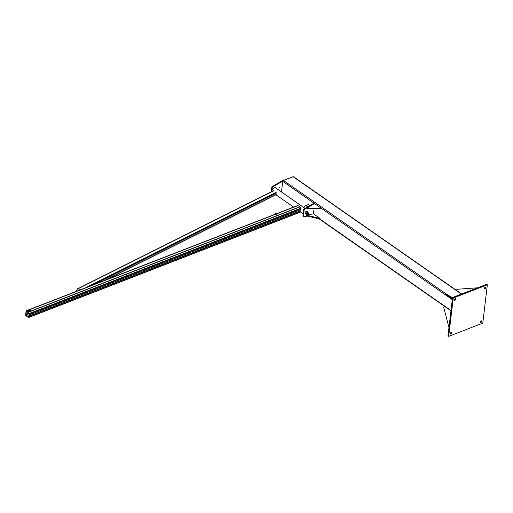 <?xml version="1.0" encoding="UTF-8"?>
<svg xmlns="http://www.w3.org/2000/svg" width="513" height="513" viewBox="0 0 513 513"><rect width="100%" height="100%" fill="white"/><g stroke="black" fill="none" stroke-linecap="round" stroke-linejoin="round"><path stroke-width="0.77" d="M451.1 332.488A0.911 0.545 -55.1 0 1 451.53 332.507A0.911 0.545 -55.1 0 1 451.613 333.277A0.911 0.545 -55.1 0 1 450.921 334.021A0.911 0.545 -55.1 0 1 450.485 334.001A0.911 0.545 -55.1 0 1 450.408 333.226A0.911 0.545 -55.1 0 1 451.1 332.488M450.337 333.45A0.911 0.545 124.9 0 0 450.959 332.552M452.543 297.514L447.971 335.842L448.689 336.348L453.261 298.015L452.543 297.514L486.632 284.292L487.35 284.792L482.778 323.126L448.689 336.348M481.098 320.849A0.911 0.545 -55.1 0 1 481.527 320.869A0.911 0.545 -55.1 0 1 481.611 321.645A0.911 0.545 -55.1 0 1 480.918 322.388A0.911 0.545 -55.1 0 1 480.489 322.369A0.911 0.545 -55.1 0 1 480.405 321.593A0.911 0.545 -55.1 0 1 481.098 320.849M485.125 287.12A0.911 0.545 -55.1 0 1 485.555 287.139A0.911 0.545 -55.1 0 1 485.638 287.915A0.911 0.545 -55.1 0 1 484.939 288.652A0.911 0.545 -55.1 0 1 484.509 288.633A0.911 0.545 -55.1 0 1 484.426 287.864A0.911 0.545 -55.1 0 1 485.125 287.12M455.121 298.752A0.911 0.545 -55.1 0 1 455.55 298.771A0.911 0.545 -55.1 0 1 455.634 299.547A0.911 0.545 -55.1 0 1 454.941 300.285A0.911 0.545 -55.1 0 1 454.512 300.272A0.911 0.545 -55.1 0 1 454.428 299.496A0.911 0.545 -55.1 0 1 455.121 298.752M453.261 298.015L487.35 284.792M480.335 321.818A0.911 0.545 124.9 0 0 480.963 320.92M484.362 288.082A0.911 0.545 124.9 0 0 484.984 287.19M454.358 299.72A0.911 0.545 124.9 0 0 454.986 298.822M448.958 327.563L443.668 307.197L444.399 306.223L450.959 310.795M461.674 293.968L456.493 290.384M456.314 290.23L457.045 289.261L477.571 287.806M452.524 297.668L445.592 293.757L445.149 294.34L452.428 298.451M452.312 299.419L445.149 294.34M461.649 293.981L293.507 176.728A0.821 0.494 124.9 0 0 293.122 176.709L283.439 180.467A0.821 0.494 124.9 0 0 282.74 181.39L281.483 191.939M314.219 203.129L304.324 208.791A0.911 0.545 124.9 0 0 303.67 209.766L302.933 215.922A0.911 0.545 124.9 0 0 303.093 216.403L303.574 216.743A0.911 0.545 -55.1 0 1 303.414 216.255L304.151 210.099A0.911 0.545 -55.1 0 1 304.805 209.124L314.693 203.462L314.219 203.129M314.071 208.676L313.462 213.818L320.054 218.41L306.267 215.159L313.462 213.818M307.415 216.108L303.888 216.794A0.911 0.545 -55.1 0 1 303.574 216.743M293.013 176.754L282.297 180.749L272.409 186.418A0.911 0.545 124.9 0 0 271.755 187.392L271.217 191.888M271.768 191.612L272.236 187.726A0.911 0.545 -55.1 0 1 272.884 186.751L282.843 181.063M279.739 187.501L279.534 188.014L279.739 187.501M282.778 181.089L282.297 180.749M320.054 218.41L319.881 219.051L306.094 215.8L306.267 215.159M307.024 208.009L307.05 208.573L321.202 208.785L321.17 208.22L314.584 203.623L307.024 208.009L321.17 208.22M307.819 214.235A0.641 0.385 -55.1 0 1 307.947 213.164A0.641 0.385 -55.1 0 1 307.819 214.235M308.364 213.427A0.911 0.545 124.9 0 0 308.39 213.312A0.911 0.545 124.9 0 0 308.23 212.824A0.911 0.545 124.9 0 0 307.255 213.261A0.911 0.545 124.9 0 0 307.184 214.325A0.911 0.545 124.9 0 0 307.614 214.344A0.911 0.545 124.9 0 0 307.697 214.306A0.911 0.545 124.9 0 0 307.794 214.248M308.178 212.792A1.186 0.712 124.9 0 0 307.967 212.311A1.186 0.712 124.9 0 0 306.703 212.876A1.186 0.712 124.9 0 0 306.607 214.254A1.186 0.712 124.9 0 0 307.14 214.293M306.607 214.254L305.408 213.421A1.186 0.712 -55.1 0 1 305.357 212.292A1.186 0.712 -55.1 0 1 306.402 211.401M306.909 214.133A0.955 0.571 -55.1 0 1 306.736 214.068A0.955 0.571 -55.1 0 1 306.812 212.953A0.955 0.571 -55.1 0 1 307.832 212.497A0.955 0.571 -55.1 0 1 307.954 212.632M306.28 214.024L307.037 214.248M306.056 213.87L306.146 214.267M306.742 211.055L307.075 211.106L306.742 211.055M307.075 211.106L306.684 211.087M306.415 212.016L306.909 212.151L306.415 212.016L306.53 211.439M307.3 211.997L306.928 211.965M307.152 211.253L306.614 211.189M306.447 211.484L306.684 211.869L307.242 211.58M307.685 206.867L305.774 205.533L303.606 207.361L305.055 208.368M305.774 205.533L308.499 204.475L310.019 205.533M271.98 191.503A2.751 1.648 124.9 0 1 271.973 190.887A2.751 1.648 124.9 0 1 273.442 188.309A2.751 1.648 124.9 0 1 275.603 187.835L303.606 207.361L303.542 207.855M275.853 219.288L275.173 219.551M29.664 313.86L29.337 314.649L29.421 313.61L28.42 312.379L26.323 311.224L26.067 315.514L29.017 317.015L29.388 316.181L29.151 317.323L27.939 317.085A0.693 0.417 68.8 0 1 27.779 317.008L26.035 315.79A0.693 0.417 68.8 0 1 25.65 314.892L26.105 311.077A0.693 0.417 68.8 0 1 26.631 310.807L28.375 312.026A0.693 0.417 68.8 0 1 28.529 312.173L29.664 313.86L301.022 208.624L299.887 206.938A0.693 0.417 -111.2 0 0 299.733 206.797L297.989 205.578A0.693 0.417 -111.2 0 0 297.668 205.514L276.622 213.677M300.913 209.567L29.555 314.802M29.004 316.181L28.491 316.123M299.008 211.388L298.015 210.696M29.228 317.258L300.612 211.984M300.535 210.798L29.177 316.027M300.746 210.952L29.388 316.181M28.209 314.886L28.106 315.732A0.686 0.366 6.8 0 0 28.279 316.014A0.686 0.366 6.8 0 0 29.158 316.155M29.465 315.918A0.686 0.366 6.8 0 0 29.465 315.899L29.568 315.046M29.427 313.924A1.462 0.776 -173.2 0 1 27.734 313.27A1.462 0.776 -173.2 0 1 27.657 312.962L27.522 314.11A1.462 0.776 6.8 0 0 27.593 314.418A1.462 0.776 6.8 0 0 29.151 315.072A1.462 0.776 6.8 0 0 30.421 314.463M27.657 312.962A1.462 0.776 -173.2 0 1 28.427 312.385M29.183 310.179L29.786 309.974L29.183 310.179M29.812 309.993L29.126 310.256L29.132 309.929M28.504 310.872L28.657 310.602A0.776 0.41 6.8 0 0 28.619 310.705A0.776 0.41 6.8 0 0 28.805 311.019L28.754 311.442L29.485 311.635L30.254 310.833L29.966 311.263L28.805 311.019A0.776 0.41 6.8 0 0 29.536 311.211A0.776 0.41 6.8 0 0 30.12 310.987A0.776 0.41 6.8 0 0 30.158 310.884A0.776 0.41 6.8 0 0 30.12 310.724M29.914 310.211A0.776 0.41 -173.2 0 1 30.19 310.577A0.776 0.41 -173.2 0 1 29.671 310.904A0.776 0.41 -173.2 0 1 28.843 310.711A0.776 0.41 -173.2 0 1 28.651 310.397A0.776 0.41 -173.2 0 1 29.01 310.102M275.814 213.286L276.385 213.37L275.814 213.286M276.404 213.389L275.725 213.325M275.269 214.812L276.109 215.037L275.173 214.633L275.475 213.838M275.308 214.511L275.128 214.024M275.282 213.953A0.776 0.41 6.8 0 0 275.212 214.101A0.776 0.41 6.8 0 0 275.224 214.21A0.776 0.41 6.8 0 0 275.731 214.562A0.776 0.41 6.8 0 0 276.488 214.543L276.148 214.735M276.738 214.171L276.488 214.543A0.776 0.41 6.8 0 0 276.751 214.28A0.776 0.41 6.8 0 0 276.738 214.171M276.109 215.037L276.821 214.472M276.513 213.607A0.776 0.41 -173.2 0 1 276.789 213.979A0.776 0.41 -173.2 0 1 275.968 214.293A0.776 0.41 -173.2 0 1 275.25 213.793A0.776 0.41 -173.2 0 1 275.507 213.53A0.776 0.41 -173.2 0 1 275.603 213.498M75.873 291.525L77.7 288.697L80.964 289.55M75.552 291.647L77.527 288.966M303.221 213.549A2.751 1.648 -55.1 0 1 303.132 212.619A2.751 1.648 -55.1 0 1 303.459 211.529M452.286 299.624L314.674 203.661M314.046 203.225L282.74 181.39M447.246 294.693L283.439 180.467M461.418 294.071L293.122 176.709M450.991 310.512L319.817 219.038M304.805 209.124L304.324 208.791M303.414 216.255L302.933 215.922M304.151 210.099L303.67 209.766M272.236 187.726L271.755 187.392M272.884 186.751L272.409 186.418M29.145 316.29L27.901 316.771M29.151 316.213L27.817 316.733M299.733 206.797L30.1 311.359M29.388 311.635L28.375 312.026M297.989 205.578L276.751 213.812M275.122 214.447L26.631 310.807M300.881 208.169L29.523 313.398M299.887 206.938L28.529 312.173M300.637 211.895L29.279 317.124M27.574 314.379L25.868 315.04M27.984 314.77L26.067 315.514M85.35 287.851L276.225 192.304M78.014 288.781L273.936 190.708M104.53 280.412L276.206 194.478M93.026 284.875L276.366 193.093M319.092 218.865L444.386 306.242M307.184 214.325L306.62 213.927M307.319 211.856L307.967 212.311M306.614 211.17L306.562 211.58M307.159 211.234L307.107 211.645M26.31 310.743L275.103 214.267M29.151 317.323L300.509 212.093M28.497 312.468L28.35 313.732M29.01 310.07L28.933 310.763M29.921 310.179L29.837 310.872M275.609 213.466L275.526 214.165M276.513 213.575L276.43 214.267M303.189 213.78L300.541 211.927M299.496 211.202L298.495 210.503M293.603 207.092L275.949 194.78M77.784 288.716L273.602 190.689M106.114 279.797L276.161 194.677"/></g></svg>
